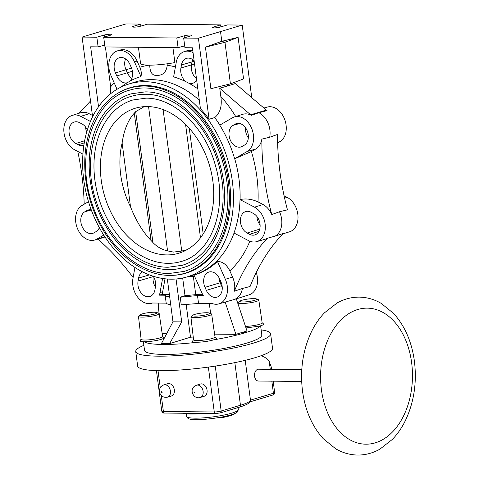 <?xml version="1.0" encoding="UTF-8"?>
<svg xmlns="http://www.w3.org/2000/svg" width="479" height="479" viewBox="0 0 479 479"><rect width="100%" height="100%" fill="white"/><g stroke="black" fill="none" stroke-linecap="round" stroke-linejoin="round"><path stroke-width="0.72" d="M200.24 397.468L204.162 396.289A6.407 4.622 -106.7 0 0 205.401 395.612A6.407 4.622 -106.7 0 0 207.048 390.199A6.407 4.622 -106.7 0 0 200.485 384.014L196.564 385.188A6.407 4.622 -106.7 0 1 203.126 391.373A6.407 4.622 -106.7 0 1 201.479 396.792A6.407 4.622 -106.7 0 1 201.192 397.007A6.407 4.622 -106.7 0 1 200.24 397.468C193.935 399.66 189.097 390.379 194.354 386.385L196.564 385.188M301.674 381.452L258.444 381.033A5.916 3.994 -89.4 0 1 254.577 376.29A5.916 3.994 -89.4 0 1 258.558 369.201L301.788 369.626M245.224 360.328L250.463 400.121A39.434 5.964 172.5 0 1 240.458 405.258L221.172 411.036A4.928 0.748 172.5 0 1 214.275 411.982L163.387 411.485A4.928 0.748 172.5 0 1 161.764 411.15L156.429 370.596M260.995 355.765A23.663 15.981 -89.4 0 1 269.252 361.591L270.27 369.315M239.255 407.174A1.97 1.425 -106.7 0 0 239.566 407.132C249.493 403.935 250.2 402.228 250.451 400.701L250.463 400.121L273.419 393.241L271.832 381.164M182.918 413.245A31.051 4.694 172.5 0 0 191.169 414.042A31.051 4.694 -7.5 0 0 204.084 413.449M186.678 416.706L187.87 418.239A25.142 3.802 172.5 0 0 195.983 419.634A25.142 3.802 -7.5 0 0 222.011 416.987A25.142 3.802 -7.5 0 0 237.518 411.701L238.273 409.91A26.123 3.952 -7.5 0 1 222.16 415.407A26.123 3.952 -7.5 0 1 195.109 418.155A26.123 3.952 172.5 0 1 186.678 416.706A26.123 3.952 172.5 0 1 186.529 416.371L186.193 413.802M238.273 409.91A26.123 3.952 -7.5 0 0 238.332 409.551L238.069 407.581M221.615 417.059L221.699 417.712L219.196 417.496M234.746 413.575L234.776 413.796A23.166 3.503 172.5 0 1 221.699 417.712M271.617 369.333L271.336 367.219L269.252 361.591M167.53 397.151L171.452 395.971A6.407 4.622 -106.7 0 0 174.338 389.882A6.407 4.622 -106.7 0 0 167.77 383.697L163.848 384.871A6.407 4.622 -106.7 0 1 170.416 391.056A6.407 4.622 -106.7 0 1 170.464 391.529A6.407 4.622 -106.7 0 1 167.53 397.151C163.195 397.821 160.507 396.031 159.459 391.78L159.423 391.409C159.363 388.2 160.842 386.02 163.848 384.871M154.957 313.973A8.478 1.281 -7.5 0 0 156.765 312.512A8.478 1.281 -7.5 0 0 154.328 312.23A8.478 1.281 -7.5 0 0 142.455 313.853A8.478 1.281 -7.5 0 0 140.557 314.643A8.478 1.281 -7.5 0 0 143.083 315.595A8.478 1.281 -7.5 0 0 154.957 313.973M156.765 312.512L158.806 313.308A10.466 1.581 172.5 0 1 159.232 313.667A10.466 1.581 172.5 0 1 156.573 315.116A10.466 1.581 172.5 0 1 141.916 317.116A10.466 1.581 172.5 0 1 138.479 316.403A10.466 1.581 172.5 0 1 138.796 315.942L140.557 314.643M207.389 314.481A8.478 1.281 -7.5 0 0 209.197 313.021A8.478 1.281 -7.5 0 0 206.76 312.739A8.478 1.281 -7.5 0 0 194.887 314.362A8.478 1.281 -7.5 0 0 192.989 315.152A8.478 1.281 -7.5 0 0 195.516 316.11A8.478 1.281 -7.5 0 0 207.389 314.481M209.197 313.021L211.239 313.817A10.466 1.581 172.5 0 1 211.664 314.176A10.466 1.581 172.5 0 1 209.006 315.625A10.466 1.581 172.5 0 1 194.348 317.631A10.466 1.581 172.5 0 1 190.905 316.912A10.466 1.581 172.5 0 1 191.223 316.451L192.989 315.152M256.343 298.89L258.379 299.686A10.466 1.581 172.5 0 1 258.804 300.052A10.466 1.581 172.5 0 1 256.145 301.495A10.466 1.581 172.5 0 1 241.488 303.5A10.466 1.581 172.5 0 1 238.051 302.782A10.466 1.581 172.5 0 1 238.368 302.321L240.129 301.028A8.478 1.281 -7.5 0 0 242.661 301.98A8.478 1.281 -7.5 0 0 254.535 300.357A8.478 1.281 -7.5 0 0 256.343 298.89A8.478 1.281 -7.5 0 0 253.9 298.609A8.478 1.281 -7.5 0 0 242.027 300.237A8.478 1.281 -7.5 0 0 240.129 301.028M104.739 45.11L98.117 46.876L96.842 37.218L104.194 35.063A4.437 0.671 172.5 0 1 110.35 34.231A4.437 0.671 172.5 0 1 111.805 34.536A4.437 0.671 172.5 0 1 110.733 35.129L103.703 37.284L176.811 37.991L184.158 35.841A4.437 0.671 172.5 0 1 190.313 35.009A4.437 0.671 172.5 0 1 191.768 35.308A4.437 0.671 172.5 0 1 190.702 35.901L183.673 38.063L184.942 47.72L192.414 47.792L200.432 108.685A100.758 72.724 73.3 0 1 209.083 119.253L198.414 38.2L183.673 38.063M167.057 63.827L167.243 65.246C166.381 72.245 162.782 75.64 156.441 75.431C152.124 75.538 149.891 72.084 149.735 65.078M198.414 38.2L242.206 25.082L227.465 24.938L220.112 27.087A4.437 0.671 172.5 0 1 213.957 27.92A4.437 0.671 172.5 0 1 212.502 27.62A4.437 0.671 172.5 0 1 213.574 27.028L220.603 24.872L147.496 24.16L140.149 26.315A4.437 0.671 172.5 0 1 133.994 27.147A4.437 0.671 172.5 0 1 132.539 26.842A4.437 0.671 172.5 0 1 133.605 26.249L140.634 24.094L140.898 26.094M172.925 47.607L174.895 62.575A25.632 3.88 172.5 0 1 148.975 65.156A25.632 3.88 172.5 0 1 140.557 63.408L138.431 47.271M193.055 52.666A18.591 13.418 -106.7 0 0 184.391 51.576A18.591 13.418 -106.7 0 0 176.26 62.252L173.614 76.885A104.398 75.353 73.3 0 1 185.774 81.616A11.472 8.281 73.3 0 1 180.918 67.976L181.457 64.97A11.472 8.281 73.3 0 1 186.624 58.336A11.472 8.281 73.3 0 1 194.127 60.767M196.635 79.837A11.472 8.281 73.3 0 1 192.666 83.322A11.472 8.281 73.3 0 1 189.163 83.382L185.774 81.616M189.163 83.382A104.398 75.353 73.3 0 1 197.821 88.866M270.617 333.779L272.521 348.275A68.024 10.287 172.5 0 1 255.241 357.639A68.024 10.287 172.5 0 1 181.559 369.902A68.024 10.287 172.5 0 1 137.641 366.028L135.737 351.538A68.024 10.287 -7.5 0 0 179.649 355.406A68.024 10.287 -7.5 0 0 253.337 343.144A68.024 10.287 -7.5 0 0 270.617 333.779A68.024 10.287 -7.5 0 0 261.157 329.899M143.868 345.341A68.024 10.287 -7.5 0 0 135.737 351.538M260.612 325.78L261.815 334.941A59.151 8.945 172.5 0 1 246.793 343.084A59.151 8.945 172.5 0 1 182.721 353.747A59.151 8.945 172.5 0 1 144.532 350.377L143.389 341.719M213.7 339.839C226.208 337.719 236.782 335.324 245.416 332.648C253.912 330.193 258.846 327.941 260.217 325.894M144.245 341.737C148.783 345.173 171.428 345.389 197.007 342.24M214.604 334.138L235.902 334.348L241.434 332.612L245.416 332.648M193.247 337.042L190.48 337.216L169.626 343.617L161.447 343.539L172.973 321.816L181.697 321.9L176.05 278.994M166.68 333.671L162.171 333.629M215.005 336.857L216.298 337.964C216.753 338.396 216.137 338.94 214.442 339.587A12.125 1.832 172.5 0 1 213.424 339.916A12.125 1.832 172.5 0 1 199.539 342.156A12.125 1.832 172.5 0 1 192.54 341.156L193.552 339.683M162.573 336.348L163.866 337.45C164.321 337.887 163.704 338.431 162.01 339.078A12.125 1.832 172.5 0 1 160.992 339.407A12.125 1.832 172.5 0 1 147.107 341.647A12.125 1.832 172.5 0 1 140.107 340.647L141.119 339.174M241.434 332.612L247.014 331.019L236.309 298.83M262.145 322.732L263.504 323.894A12.125 1.832 172.5 0 1 260.564 325.792A12.125 1.832 172.5 0 1 259.378 326.121L245.996 327.965M235.902 334.348L225.166 302.081M227.519 84.807L227.675 85.957L235.428 83.532A1971.654 1423.061 -106.7 0 0 266.348 110.074A216.879 156.537 -106.7 0 0 267.019 110.631L258.858 112.715A18.729 13.52 73.3 0 1 269.695 137.245L277.539 134.443A216.879 156.537 -106.7 0 0 287.466 209.844L279.502 211.742A18.729 13.52 73.3 0 1 275.102 236.123L283.191 233.512A216.879 156.537 -106.7 0 0 250.086 286.496L242.392 288.466A18.729 13.52 73.3 0 1 234.153 299.507A18.729 13.52 73.3 0 1 233.914 299.579L218.825 303.896A18.531 13.376 -106.7 0 0 225.334 279.281L217.442 261.414A100.985 72.886 73.3 0 1 194.019 275.072L201.91 292.932A18.531 13.376 -106.7 0 0 203.288 295.591L197.498 295.537L198.54 303.458L212.323 303.59A18.531 13.376 -106.7 0 0 218.825 303.896M256.259 272.485A18.531 13.376 73.3 0 1 249.128 294.813L234.153 299.507M284.065 195.743L287.178 197.366A18.513 13.364 73.3 0 1 297.962 215.694A18.513 13.364 73.3 0 1 289.591 231.782L282.82 233.908M263.929 108.032L267.216 107.092A18.513 13.364 73.3 0 1 284.742 119.594A18.513 13.364 73.3 0 1 279.844 141.682L277.64 142.97M242.206 25.082L251.768 97.698M220.52 31.644L221.795 41.308L238.105 37.374L243.572 78.915L230.435 83.843L224.968 42.302L238.105 37.374M234.303 116.96A18.513 13.364 -106.7 0 0 232.303 117.846L219.777 125.145A100.83 72.778 73.3 0 1 234.638 158.777L247.164 151.472A18.513 13.364 -106.7 0 0 252.002 129.234A18.513 13.364 -106.7 0 0 234.303 116.96L242.763 114.307A18.627 13.442 73.3 0 1 251.331 115.331A216.879 156.537 73.3 0 1 250.661 114.774A1971.654 1423.061 73.3 0 1 219.741 88.232L227.675 85.957M251.331 115.331L258.858 112.715M258.019 201.904L263.013 204.515A18.627 13.442 73.3 0 1 271.779 214.544A216.879 156.537 73.3 0 1 261.851 139.144A18.627 13.442 73.3 0 1 255.708 149.029L251.391 151.544A113.649 82.029 73.3 0 1 258.019 201.904C251.852 199.072 245.871 198.294 240.087 199.575L240.015 199.593A100.83 72.778 73.3 0 1 233.98 233.022L248.457 240.59A18.513 13.364 -106.7 0 0 256.678 241.644A18.513 13.364 -106.7 0 0 265.294 225.651A18.513 13.364 -106.7 0 0 254.499 207.162L240.015 199.593M261.851 139.144L269.695 137.245M209.083 119.253L214.766 117.541C220.19 113.032 222.208 106.009 220.831 96.477L219.741 88.232M242.266 146.376A11.55 8.341 73.3 0 1 241.021 146.927A11.55 8.341 73.3 0 1 229.974 139.269A11.55 8.341 73.3 0 1 232.992 125.396L235.093 124.169A11.55 8.341 73.3 0 1 236.488 123.57A11.55 8.341 73.3 0 1 247.421 131.372A11.55 8.341 73.3 0 1 244.368 145.149L242.266 146.376M251.391 151.544L234.638 158.777M171.039 279.173A100.746 72.712 -106.7 0 0 186.325 277.131A100.746 72.712 -106.7 0 0 230.543 170.746A100.746 72.712 -106.7 0 0 145.041 81.705A100.746 72.712 -106.7 0 0 128.486 84.124A100.746 72.712 -106.7 0 0 85.723 191.025A100.746 72.712 -106.7 0 0 171.039 279.173M90.441 121.468L80.688 116.373A18.513 13.364 -106.7 0 0 72.239 115.385L80.706 112.733A18.627 13.442 73.3 0 1 89.202 113.727L92.411 115.397M140.634 24.094L125.893 23.95L82.101 37.075L92.597 116.78M96.842 37.218L82.101 37.075M210.892 88.711L230.435 83.843L210.892 88.711L205.425 47.164L221.795 41.308M221.292 41.457L222.292 41.152M205.425 47.164L224.968 42.302L221.891 41.308M184.702 45.888L178.08 47.655L104.979 46.942L103.703 37.284M98.117 46.876L90.645 46.804L98.536 106.769M105.404 46.948L110.655 86.807L110.757 93.65M121.103 87.07A104.398 75.353 73.3 0 1 127.097 82.783A11.472 8.281 73.3 0 1 116.798 75.945L115.463 72.928A11.472 8.281 73.3 0 1 119.493 57.684A11.472 8.281 73.3 0 1 129.965 64.473L131.3 67.491A11.472 8.281 73.3 0 1 130.025 81.071L127.354 82.711M130.025 81.071A104.398 75.353 73.3 0 1 140.97 76.568L134.461 61.851A18.591 13.418 -106.7 0 0 117.259 50.924A18.591 13.418 -106.7 0 0 110.966 75.55L117.032 89.28M117.259 50.924L119.864 50.109A18.627 13.442 73.3 0 1 137.102 61.055L139.844 67.252C141.275 70.587 141.652 73.694 140.97 76.568M132.432 71.251L127.342 72.76A11.334 8.185 -106.7 0 0 131.803 78.311M184.391 51.576L186.996 50.762A18.627 13.442 73.3 0 1 192.798 50.69M194.546 63.947L191.474 64.893A11.334 8.185 -106.7 0 0 196.462 78.514M180.918 67.976L191.474 64.893L192.019 61.887L194.187 61.222M192.696 59.582A11.334 8.185 -106.7 0 0 192.019 61.887L181.457 64.97M248.332 137.832A11.334 8.185 73.3 0 1 245.535 127.767M260.097 225.016A11.334 8.185 73.3 0 1 256.924 216.502M247.164 233.034A11.55 8.341 73.3 0 1 240.428 221.496A11.55 8.341 73.3 0 1 245.805 211.52A11.55 8.341 73.3 0 1 250.93 212.179L253.361 213.448A11.55 8.341 73.3 0 1 260.091 224.879A11.55 8.341 73.3 0 1 254.864 234.92A11.55 8.341 73.3 0 1 249.595 234.303L247.164 233.034L259.738 229.124M194.504 276.167A102.278 73.82 73.3 0 1 193.342 276.419L188.816 276.419M249.84 241.212A113.649 82.029 73.3 0 1 229.842 270.886C226.735 264.683 222.603 261.528 217.442 261.414M205 287.334A11.532 8.323 73.3 0 1 209.048 272.012A11.532 8.323 73.3 0 1 219.58 278.838L220.915 281.856A11.532 8.323 73.3 0 1 217.005 297.136A11.532 8.323 73.3 0 1 206.335 290.358L205 287.334L221.166 282.46M202.785 294.711L195.743 294.645L185.008 295.687L180.23 297.214L197.498 295.537M195.743 294.645L193.342 276.419M182.685 278.03L185.008 295.687M169.626 343.617L181.697 321.9M186.187 304.614L190.48 337.216M180.23 297.214L181.236 304.848L198.54 303.458M229.842 270.886L232.584 277.09A18.627 13.442 73.3 0 1 234.399 291.196L242.392 288.466M234.399 291.196A216.879 156.537 73.3 0 1 267.504 238.213A18.627 13.442 73.3 0 1 265.204 239.207L256.678 241.644M267.504 238.213L275.102 236.123M271.779 214.544L279.502 211.742M210.64 313.583L209.323 303.56M172.973 321.816L167.339 279.017M134.928 267.468L132.952 278.383A18.531 13.376 -106.7 0 0 137.527 296.98A18.531 13.376 -106.7 0 0 151.699 303.243A18.531 13.376 -106.7 0 0 152.412 303.009L166.195 303.141L165.147 295.22L159.363 295.166A18.531 13.376 -106.7 0 0 160.04 292.525L162.579 278.461M104.931 236.925A18.627 13.442 73.3 0 1 103.141 237.632L94.614 240.069A18.513 13.364 -106.7 0 0 96.848 239.117L103.745 235.093M97.878 239.135A216.879 156.537 73.3 0 1 133.114 277.509M155.424 287.101A11.334 8.185 73.3 0 1 153.244 276.623L153.31 276.275A11.532 8.323 73.3 0 1 155.465 286.855L154.927 289.855A11.532 8.323 73.3 0 1 149.879 296.483A11.532 8.323 73.3 0 1 140.976 292.705A11.532 8.323 73.3 0 1 138.066 281.053L138.611 278.048A11.532 8.323 73.3 0 1 142.58 271.874M165.016 278.796L162.674 291.759A18.567 13.4 73.3 0 1 162.028 294.316L169.362 294.387M165.147 295.22C165.536 296.016 167.051 296.591 169.698 296.95M159.363 295.166L162.028 294.316M170.71 304.608C168.069 304.303 166.56 303.818 166.195 303.141M158.747 303.069L158.052 313.009M220.603 24.872L220.867 26.872M99.351 227.645A11.55 8.341 73.3 0 1 96.153 231.567L94.052 232.794A11.55 8.341 73.3 0 1 92.806 233.345A11.55 8.341 73.3 0 1 81.765 225.687A11.55 8.341 73.3 0 1 84.777 211.808L86.885 210.58A11.55 8.341 73.3 0 1 88.274 209.988A11.55 8.341 73.3 0 1 91.255 209.88M88.495 201.689L81.987 205.485A18.513 13.364 -106.7 0 0 77.089 227.573A18.513 13.364 -106.7 0 0 94.614 240.069M77.766 151.424A216.879 156.537 73.3 0 1 84.19 204.198M72.239 115.385A18.513 13.364 -106.7 0 0 63.869 131.474A18.513 13.364 -106.7 0 0 74.652 149.801L82.921 154.118M90.513 100.985A1971.654 1423.061 73.3 0 1 79.161 113.11A216.879 156.537 73.3 0 1 79.011 113.26M83.891 145.257A11.55 8.341 73.3 0 1 83.49 145.4A11.55 8.341 73.3 0 1 78.221 144.784L75.79 143.514A11.55 8.341 73.3 0 1 69.054 131.976A11.55 8.341 73.3 0 1 74.431 121.995A11.55 8.341 73.3 0 1 79.556 122.66L81.987 123.929A11.55 8.341 73.3 0 1 87.346 129.977M85.549 126.983A11.334 8.185 -106.7 0 0 86.723 132.072M116.798 75.945L127.342 72.76L126.007 69.742L131.551 68.096M125.564 58.929A11.334 8.185 -106.7 0 0 126.007 69.742L115.463 72.928M222.232 287.232A11.334 8.185 73.3 0 1 221.496 285.777L220.16 282.76A11.334 8.185 -106.7 0 1 218.861 277.413M176.811 37.991L178.08 47.655M118.582 92.818A96.86 69.91 73.3 0 1 131.456 87.31A96.86 69.91 73.3 0 1 145.544 85.513A96.86 69.91 73.3 0 1 227.465 169.835A96.86 69.91 73.3 0 1 187.055 272.838A96.86 69.91 73.3 0 1 173.272 275.317M133.114 86.885A96.77 69.844 -106.7 0 0 129.725 88.07M185.187 273.156A96.77 69.844 -106.7 0 0 188.672 272.282M129.324 88.19A96.608 69.73 -106.7 0 0 87.621 190.456A96.608 69.73 -106.7 0 0 169.524 275.413A96.608 69.73 -106.7 0 0 184.792 273.275A96.608 69.73 -106.7 0 0 226.495 171.009A96.608 69.73 -106.7 0 0 144.592 86.052A96.608 69.73 -106.7 0 0 129.324 88.19L133.575 86.915A96.608 69.73 73.3 0 1 135.437 86.394M190.882 271.413A96.608 69.73 73.3 0 1 189.037 272.006L184.792 273.275M144.85 87.98A94.638 68.305 73.3 0 1 225.082 171.207A94.638 68.305 73.3 0 1 184.223 271.389L168.997 273.521C138.042 273.832 105.224 244.062 92.453 204.743C74.886 155.885 92.758 99.818 129.893 90.076A94.638 68.305 73.3 0 1 144.85 87.98M131.024 93.854A90.699 65.461 -106.7 0 0 91.872 189.858A90.699 65.461 -106.7 0 0 168.758 269.617A90.699 65.461 -106.7 0 0 183.092 267.611C215.915 259.139 233.746 209.724 219.711 163.71C208.73 123.085 175.416 91.357 145.083 91.884L131.024 93.854M145.676 94.261A88.232 63.683 73.3 0 1 220.472 171.853A88.232 63.683 73.3 0 1 182.385 265.252L168.171 267.24C139.275 267.527 108.691 239.769 96.788 203.126C80.418 157.591 97.075 105.314 131.731 96.213A88.232 63.683 73.3 0 1 145.676 94.261M132.863 99.991A84.286 60.833 -106.7 0 0 96.477 189.211A84.286 60.833 -106.7 0 0 167.931 263.336A84.286 60.833 -106.7 0 0 181.254 261.474C211.712 253.619 228.297 207.706 215.245 164.926C205.036 127.157 174.063 97.674 145.909 98.165L132.863 99.991M166.824 254.918A75.694 54.636 73.3 0 1 102.051 185.313A75.694 54.636 73.3 0 1 139.7 107.182A75.694 54.636 73.3 0 1 147.292 106.548A75.694 54.636 73.3 0 1 210.766 170.093A75.694 54.636 73.3 0 1 183.008 251.709A75.694 54.636 73.3 0 1 166.824 254.918M148.556 106.578L167.554 250.906L173.506 252.092L181.727 251.044L187.038 249.709M189.289 128.282L203.198 233.944M163.105 109.589L181.727 251.044M144.167 106.637L135.683 111.667L134.3 113.176C128.091 119.978 124.025 129.917 122.115 142.987A73.568 53.097 -106.7 0 0 130.516 206.796C135.988 220.747 142.832 231.974 151.059 240.488L152.909 242.512C156.884 246.745 161.764 249.541 167.554 250.906M134.3 113.176L151.059 240.488M122.115 142.987L130.516 206.796M258.804 300.052L262.163 322.84A10.819 1.635 172.5 0 1 259.414 324.331A10.819 1.635 172.5 0 1 245.476 326.397M211.664 314.176L215.023 336.965A10.819 1.635 172.5 0 1 212.275 338.461A10.819 1.635 172.5 0 1 200.539 340.413A10.819 1.635 172.5 0 1 193.564 339.791L190.905 316.912M159.232 313.667L162.591 336.456A10.819 1.635 172.5 0 1 159.842 337.952A10.819 1.635 172.5 0 1 148.107 339.904A10.819 1.635 172.5 0 1 141.131 339.282L138.479 316.403M411.623 362.651A68.024 45.942 -89.4 0 1 375.302 442.83A68.024 45.942 -89.4 0 1 321.427 389.684A68.024 45.942 90.6 0 1 357.747 309.506A68.024 45.942 90.6 0 1 411.623 362.651M161.405 392.181A0.491 0.353 -106.7 0 0 162.13 392.187A0.491 0.353 -106.7 0 0 161.405 392.181M194.719 392.924A0.491 0.353 -106.7 0 0 194.24 392.085A0.491 0.353 -106.7 0 0 194.719 392.924M234.848 362.633L240.458 405.258A1.97 1.425 -106.7 0 1 239.566 407.132L220.286 412.91A1.97 1.425 -106.7 0 0 221.172 411.036L215.257 366.1M273.174 381.176L274.671 392.564A4.928 0.748 172.5 0 1 273.419 393.241A1.97 1.425 -106.7 0 1 272.533 395.115L249.99 401.875M272.222 395.163A1.97 1.425 -106.7 0 0 272.533 395.115C273.898 394.804 274.611 393.954 274.671 392.564M158.01 370.638L160.255 387.721M161.285 395.522L163.387 411.485A1.97 1.329 -89.4 0 0 164.674 413.066C163.333 413.275 162.363 412.641 161.764 411.15M164.95 413.024A1.97 1.329 -89.4 0 1 164.674 413.066L215.562 413.563A1.97 1.329 -89.4 0 1 214.275 411.982L208.365 367.094M215.831 413.521A1.97 1.329 -89.4 0 1 215.562 413.563L220.286 412.91A1.97 1.425 -106.7 0 1 219.975 412.952M104.194 35.063L104.458 37.051M213.688 27.914L213.574 27.028M133.725 27.141L133.605 26.249M167.243 65.246A113.649 82.029 73.3 0 1 175.41 66.952M128.486 84.124L135.072 82.065A100.835 72.778 73.3 0 1 151.639 79.64A100.835 72.778 73.3 0 1 199.324 100.255M184.158 35.841L184.421 37.829M287.178 197.366L284.586 198.114M277.622 142.377L279.844 141.682M266.348 110.074L250.661 114.774M247.164 151.472L255.708 149.029M220.831 96.477A113.649 82.029 73.3 0 1 235.716 116.517M234.716 158.759A100.835 72.778 73.3 0 1 240.087 199.575M234.033 233.051A100.835 72.778 73.3 0 1 192.959 275.233L186.325 277.131M214.766 117.541A100.835 72.778 73.3 0 1 219.837 125.109M80.688 116.373L89.202 113.727M110.655 86.807A113.649 82.029 73.3 0 1 114.242 82.951M139.844 67.252A113.649 82.029 73.3 0 1 149.173 65.156M134.461 61.851L137.102 61.055M239.62 123.498L232.992 125.396M235.093 124.169L237.985 123.343M232.584 277.09L225.334 279.281M263.013 204.515L254.499 207.162M162.674 291.759L160.04 292.525M138.611 278.048L149.4 274.898M153.478 276.551L138.066 281.053M86.885 210.58L89.771 209.754M84.268 142.904L78.221 144.784M75.79 143.514L84.657 140.754M104.865 236.824L96.848 239.117M91.285 209.946L84.777 211.808M222.04 285.616L206.335 290.358M258.852 231.423L249.595 234.303M185.559 124.354L200.491 237.812M135.683 111.667L152.909 242.512M357.687 455.05C365.459 455.08 372.842 453.128 379.841 449.188L392.409 439.387C397.354 434.249 401.564 428.22 405.03 421.304C413.916 402.935 417.041 382.883 414.407 361.148C411.766 341.808 404.845 325.918 393.63 313.464L381.26 303.417C374.339 299.345 366.992 297.249 359.226 297.13C351.454 297.1 344.072 299.052 337.072 302.991L324.505 312.793C319.559 317.93 315.35 323.954 311.877 330.875C302.991 349.245 299.872 369.297 302.506 391.032C305.147 410.371 312.069 426.262 323.283 438.716L335.653 448.763C342.575 452.835 349.921 454.93 357.687 455.05M151.699 303.243L152.514 303.009M238.051 302.782L238.279 304.764"/></g></svg>

